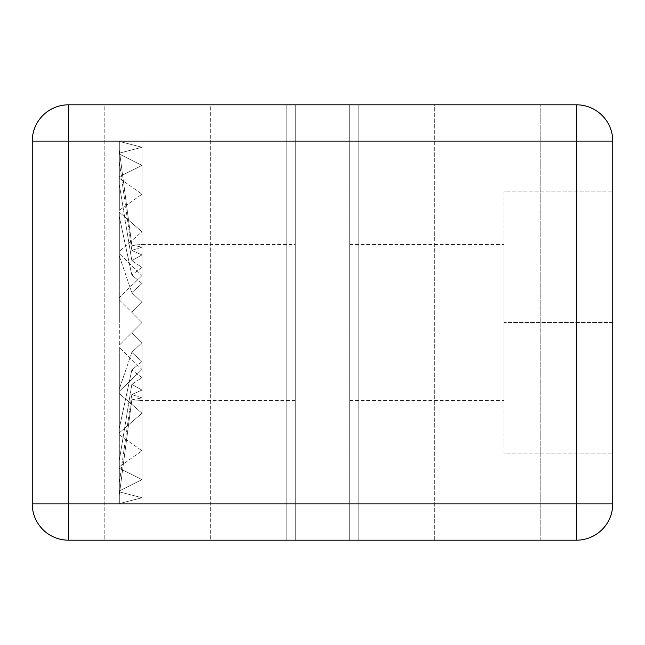 <?xml version="1.0" encoding="UTF-8"?>
<svg xmlns="http://www.w3.org/2000/svg" width="645" height="645" viewBox="0 0 645 645"><rect width="100%" height="100%" fill="white"/><g stroke="black" fill="none" stroke-linecap="round" stroke-linejoin="round"><path stroke-width="0.48" stroke-dasharray="3.23 2.42" d="M141.997 302.311L131.822 312.317L141.997 302.311L131.822 292.653L141.997 302.311L141.997 275.552L119.325 297.821L119.325 141.094L119.325 322.5L119.325 297.821L119.325 299.82L141.997 322.5L131.822 312.317L141.997 322.5L131.822 332.683L141.997 322.5L119.325 299.82L119.325 503.906L119.325 275.552L119.325 297.45L141.997 275.552L141.997 302.311M141.997 283.502L131.822 292.653L141.997 283.494L131.822 275.012L141.997 283.502L141.997 231.797L119.325 212.157L119.325 252.147L119.325 212.157L141.997 231.797L119.325 251.437L141.997 231.797L141.997 283.494M141.997 267.344L131.822 275.012L141.997 267.344L131.822 260.612L141.997 267.344L141.997 194.226L119.325 178.189L119.325 184.672L119.325 176.738L119.325 210.262L119.325 178.189L141.997 194.226L119.325 210.262L141.997 194.226L141.997 267.344M141.997 254.944L131.822 260.612L141.997 254.944L131.822 250.429L141.997 254.944L141.997 165.394L119.325 154.058L119.325 162L119.325 153.147L119.325 176.738L119.325 154.058L141.997 165.394L119.325 176.738L141.997 165.394L141.997 254.944M141.997 247.156L131.822 250.429L141.997 247.156L131.822 245.165L141.997 247.156L141.997 147.278L119.325 141.408L119.325 150.261L119.325 141.094L119.325 153.147L119.325 141.408L141.997 147.278L119.325 153.147L141.997 147.278L141.997 247.156M141.997 141.094L119.325 141.094L141.997 141.094L141.997 244.495L131.822 245.165L141.997 244.495L295.289 244.495L295.289 322.5L295.289 244.495M503.906 322.5L503.906 244.495L503.906 400.505L503.906 322.5L612.75 322.5L612.75 191.888L612.75 453.113L612.75 322.5L503.906 322.5L503.906 453.113L612.75 453.113L503.906 453.113L503.906 191.888L612.75 191.888L503.906 191.888L503.906 322.5M349.711 322.5L349.711 244.495L349.711 322.5M32.25 141.094L32.25 322.5L32.25 141.094L576.469 141.094L576.469 540.188A36.281 36.281 0 0 0 612.75 503.906L612.75 141.094A36.281 36.281 0 0 0 576.469 104.812L68.531 104.812A36.281 36.281 0 0 0 32.25 141.094L32.25 503.906A36.281 36.281 0 0 0 68.531 540.188L576.469 540.188A36.281 36.281 0 0 0 612.75 503.906L68.531 503.906L68.531 104.812A36.281 36.281 0 0 0 32.25 141.094L119.325 141.094M540.188 540.188L104.812 540.188L540.188 540.188L540.188 104.812L540.188 540.188M434.69 540.188L434.69 104.812L540.188 104.812L434.69 104.812L434.69 540.188M434.69 104.812L358.781 104.812L358.781 540.188L358.781 104.812L358.781 540.188L358.781 104.812L286.219 104.812L286.219 540.188L286.219 104.812L210.31 104.812L210.31 540.188L210.31 104.812L104.812 104.812L104.812 540.188L104.812 104.812L286.219 104.812L286.219 540.188L286.219 104.812L295.289 104.812L295.289 540.188L295.289 104.812L349.711 104.812L349.711 540.188L349.711 104.812L434.69 104.812M295.289 322.5L295.289 400.505L295.289 322.5M32.25 322.5L32.25 503.906L32.25 322.5M141.997 342.689L131.822 332.683L141.997 342.689L131.822 352.347L141.997 342.689L141.997 369.448L119.325 391.354L119.325 388.983L119.325 393.563L119.325 347.55L119.325 391.354L141.997 369.448L119.325 347.55L141.997 369.448L141.997 342.689M141.997 361.498L131.822 352.347L141.997 361.506L131.822 369.988L141.997 361.498L141.997 413.203L119.325 432.843L119.325 393.563L119.325 432.843L141.997 413.203L119.325 393.563L141.997 413.203L141.997 361.506M141.997 377.656L131.822 369.988L141.997 377.656L131.822 384.388L141.997 377.656L141.997 450.774L119.325 466.811L119.325 460.328L119.325 468.262L119.325 434.738L119.325 466.811L141.997 450.774L119.325 434.738L141.997 450.774L141.997 377.656M141.997 390.056L131.822 384.388L141.997 390.056L131.822 394.571L141.997 390.056L141.997 479.606L119.325 490.942L119.325 483L119.325 491.853L119.325 468.262L119.325 490.942L141.997 479.606L119.325 468.262L141.997 479.606L141.997 390.056M141.997 397.844L131.822 394.571L141.997 397.844L131.822 399.836L141.997 397.844L141.997 497.722L119.325 503.592L119.325 494.739L119.325 503.906L119.325 491.853L119.325 503.592L141.997 497.722L119.325 491.853L141.997 497.722L141.997 397.844M295.289 400.505L141.997 400.505L131.822 399.836L141.997 400.505L141.997 503.906L119.325 503.906L141.997 503.906M119.325 253.646L119.325 275.552L119.325 253.646L141.997 275.552L119.325 253.646M141.997 322.5L119.325 345.18L141.997 322.5M119.325 256.017L131.822 292.653L119.325 256.017M131.822 352.347L119.325 388.983L131.822 352.347M119.325 216.744L131.822 275.012L119.325 216.744M131.822 369.988L119.325 428.256L131.822 369.988M119.325 184.672L131.822 260.612L119.325 184.672M131.822 384.388L119.325 460.328L131.822 384.388M119.325 162L131.822 250.429L119.325 162M131.822 394.571L119.325 483L131.822 394.571M119.325 150.261L131.822 245.165L119.325 150.261M131.822 399.836L119.325 494.739L131.822 399.836M68.531 540.188L68.531 503.906L32.25 503.906A36.281 36.281 0 0 0 68.531 540.188M612.75 141.094A36.281 36.281 0 0 0 576.469 104.812L576.469 141.094L612.75 141.094M349.711 244.495L503.906 244.495M349.711 400.505L503.906 400.505M119.325 503.906L32.25 503.906"/><path stroke-width="0.97" d="M576.469 540.188L68.531 540.188A36.281 36.281 0 0 1 32.25 503.906L32.25 141.094A36.281 36.281 0 0 1 68.531 104.812L576.469 104.812A36.281 36.281 0 0 1 612.75 141.094L612.75 503.906A36.281 36.281 0 0 1 576.469 540.188L576.469 503.906L68.531 503.906L68.531 540.188A36.281 36.281 0 0 1 32.25 503.906L68.531 503.906L68.531 141.094L32.25 141.094A36.281 36.281 0 0 1 68.531 104.812L68.531 141.094L576.469 141.094L576.469 104.812A36.281 36.281 0 0 1 612.75 141.094L576.469 141.094L576.469 503.906L612.75 503.906A36.281 36.281 0 0 1 576.469 540.188"/></g></svg>
